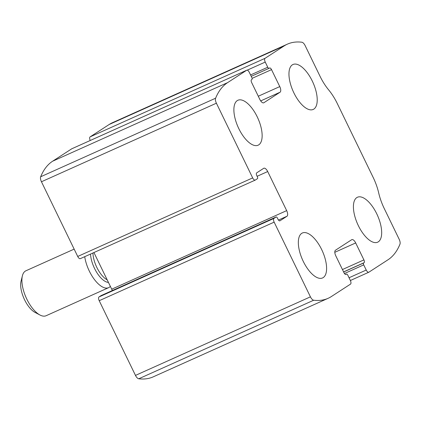 <?xml version="1.0" encoding="UTF-8"?>
<svg xmlns="http://www.w3.org/2000/svg" width="421" height="421" viewBox="0 0 421 421"><rect width="100%" height="100%" fill="white"/><g stroke="black" fill="none" stroke-linecap="round" stroke-linejoin="round"><path stroke-width="0.63" d="M350.525 284.112L331.401 296.526A123.2 54.204 -114.2 0 1 328.154 298.3A123.2 54.204 -114.2 0 1 313.698 300.226A4.926 2.168 -114.2 0 1 310.424 296.842L274.155 222.146A3.284 1.447 -114.2 0 1 273.945 218.404L276.087 217.015A1.642 0.721 -114.2 0 1 276.129 216.989A1.642 0.721 -114.2 0 1 277.418 218.089L277.955 219.199A2.463 1.084 -114.2 0 0 279.881 220.846A2.463 1.084 -114.2 0 0 279.944 220.815L286.98 216.247A4.926 2.168 -114.2 0 0 286.669 210.626L267.693 171.542A4.926 2.168 -114.2 0 0 263.835 168.237A4.926 2.168 -114.2 0 0 263.704 168.311L256.668 172.878A2.463 1.084 -114.2 0 0 256.826 175.689L257.363 176.794A1.642 0.721 -114.2 0 1 257.468 178.662L255.326 180.056A3.284 1.447 -114.2 0 1 255.237 180.104A3.284 1.447 -114.2 0 1 252.668 177.899L216.399 103.203A4.926 2.168 -114.2 0 1 215.61 98.209A123.2 54.204 -114.2 0 1 227.55 82.663L246.674 70.249A3.284 1.447 -114.2 0 1 246.764 70.202A3.284 1.447 -114.2 0 1 249.332 72.401L251.837 77.564A1.642 0.721 -114.2 0 1 251.942 79.437L251.484 79.737A2.463 1.084 -114.2 0 0 251.642 82.542L259.878 99.503A4.926 2.168 -114.2 0 0 263.73 102.808A4.926 2.168 -114.2 0 0 263.862 102.74L280.076 92.21A4.926 2.168 -114.2 0 0 279.765 86.594L271.529 69.633A2.463 1.084 -114.2 0 0 269.603 67.981A2.463 1.084 -114.2 0 0 269.535 68.018L269.077 68.313A1.642 0.721 -114.2 0 1 269.035 68.339A1.642 0.721 -114.2 0 1 267.751 67.234L265.241 62.071A3.284 1.447 -114.2 0 1 265.035 58.33L284.159 45.915A123.2 54.204 -114.2 0 1 287.406 44.142A123.2 54.204 -114.2 0 1 301.857 42.221A4.926 2.168 -114.2 0 1 305.136 45.6L320.007 76.233A34.496 15.177 -114.2 0 0 328.654 89.894A34.496 15.177 -114.2 0 1 337.3 103.561L373.111 177.304A34.496 15.177 -114.2 0 1 378.7 192.955A34.496 15.177 -114.2 0 0 384.284 208.605L399.161 239.239A4.926 2.168 -114.2 0 1 399.95 244.233A123.2 54.204 -114.2 0 1 388.004 259.778L368.88 272.192A3.284 1.447 -114.2 0 1 368.796 272.24A3.284 1.447 -114.2 0 1 366.228 270.04L363.718 264.877A1.642 0.721 -114.2 0 1 363.612 263.004L364.076 262.709A2.463 1.084 -114.2 0 0 363.918 259.899L355.682 242.938A4.926 2.168 -114.2 0 0 351.824 239.633A4.926 2.168 -114.2 0 0 351.698 239.702L335.479 250.232A4.926 2.168 -114.2 0 0 335.795 255.847L344.031 272.808A2.463 1.084 -114.2 0 0 345.957 274.46A2.463 1.084 -114.2 0 0 346.02 274.429L346.478 274.129A1.642 0.721 -114.2 0 1 346.525 274.103A1.642 0.721 -114.2 0 1 347.809 275.208L350.314 280.37A3.284 1.447 -114.2 0 1 350.525 284.112M80.379 258.615A3.284 1.447 -114.2 0 1 80.295 258.662A3.284 1.447 -114.2 0 1 77.722 256.457L41.453 181.761A4.926 2.168 -114.2 0 1 40.663 176.767A123.2 54.204 -114.2 0 1 52.604 161.222L71.728 148.808A3.284 1.447 -114.2 0 1 71.817 148.76A3.284 1.447 -114.2 0 1 71.912 148.724M90.231 140.488A3.284 1.447 -114.2 0 1 90.089 136.888L109.213 124.474A123.2 54.204 -114.2 0 1 112.46 122.7L287.406 44.142M328.154 298.3L153.207 376.858A123.2 54.204 -114.2 0 1 138.756 378.779A4.926 2.168 -114.2 0 1 135.478 375.4L99.209 300.705A3.284 1.447 -114.2 0 1 98.998 296.963L273.945 218.404M101.229 295.531A1.642 0.721 -114.2 0 0 101.187 295.547A1.642 0.721 -114.2 0 0 101.14 295.568L98.998 296.963M93.93 252.537L111.723 289.185A4.926 2.168 -114.2 0 1 112.281 290.564M323.212 277.597A24.639 10.841 65.8 0 0 322.007 250.269A24.639 10.841 65.8 0 0 302.373 232.992A24.639 10.841 65.8 0 0 302.578 259.91A24.639 10.841 65.8 0 0 322.56 277.949A24.639 10.841 65.8 0 0 323.212 277.597M378.29 241.838A24.639 10.841 65.8 0 0 377.084 214.515A24.639 10.841 65.8 0 0 357.45 197.239A24.639 10.841 65.8 0 0 357.655 224.156A24.639 10.841 65.8 0 0 377.642 242.196A24.639 10.841 65.8 0 0 378.29 241.838M258.752 144.85A24.639 10.841 65.8 0 0 257.552 117.522A24.639 10.841 65.8 0 0 237.918 100.251A24.639 10.841 65.8 0 0 238.123 127.168A24.639 10.841 65.8 0 0 258.105 145.203A24.639 10.841 65.8 0 0 258.752 144.85M313.834 109.097A24.639 10.841 65.8 0 0 312.629 81.769A24.639 10.841 65.8 0 0 292.995 64.492A24.639 10.841 65.8 0 0 293.2 91.41A24.639 10.841 65.8 0 0 313.182 109.449A24.639 10.841 65.8 0 0 313.834 109.097M74.159 249.116L25.939 270.771A24.639 10.841 65.8 0 0 22.387 275.829L21.05 281.244A19.603 8.625 65.8 0 0 24.039 298.631A19.603 8.625 65.8 0 0 35.048 312.419L39.984 315.019A24.639 10.841 65.8 0 0 46.126 315.724L108.613 287.664A24.639 10.841 65.8 0 0 109.265 287.311A24.639 10.841 65.8 0 0 110.355 286.364M22.387 275.829A24.639 10.841 65.8 0 0 26.144 297.689A24.639 10.841 65.8 0 0 39.984 315.019M84.732 256.668A24.639 10.841 65.8 0 0 94.646 279.812A24.639 10.841 65.8 0 0 108.613 287.664M41.453 181.761L216.399 103.203M77.722 256.457L252.668 177.899M109.213 124.474L284.159 45.915M90.089 136.888L265.035 58.33M138.756 378.779L313.698 300.226M135.478 375.4L310.424 296.842M99.209 300.705L274.155 222.146M40.663 176.767L215.61 98.209M52.604 161.222L227.55 82.663M71.728 148.808L246.674 70.249M349.046 277.755L366.228 270.04M344.452 273.529L363.718 264.877M343.625 271.982L363.612 263.004M343.589 271.908L364.076 262.709M342.441 269.54L363.918 259.899M334.806 252.311L355.682 242.938M345.657 274.497L346.478 274.129M101.14 295.568L276.087 217.015M278.481 220.062L286.98 216.247M111.723 289.185L286.669 210.626M257.12 176.288L267.693 171.542M247.227 70.165L265.241 62.071M250.569 74.949L267.751 67.234M269.035 68.339L251.237 76.327L268.987 68.355M252.116 78.348L271.529 69.633M258.289 96.235L279.765 86.594M260.699 100.914L280.076 92.21M263.593 102.861L263.862 102.74M90.515 254.068A20.266 8.915 65.8 0 0 108.439 282.412M92.946 252.979A19.303 8.494 65.8 0 0 107.171 279.812M350.383 280.512L368.796 272.24M345.646 274.497L346.525 274.103M101.187 295.547L276.129 216.989M80.295 258.662L255.237 180.104M71.817 148.76L246.764 70.202"/></g></svg>
